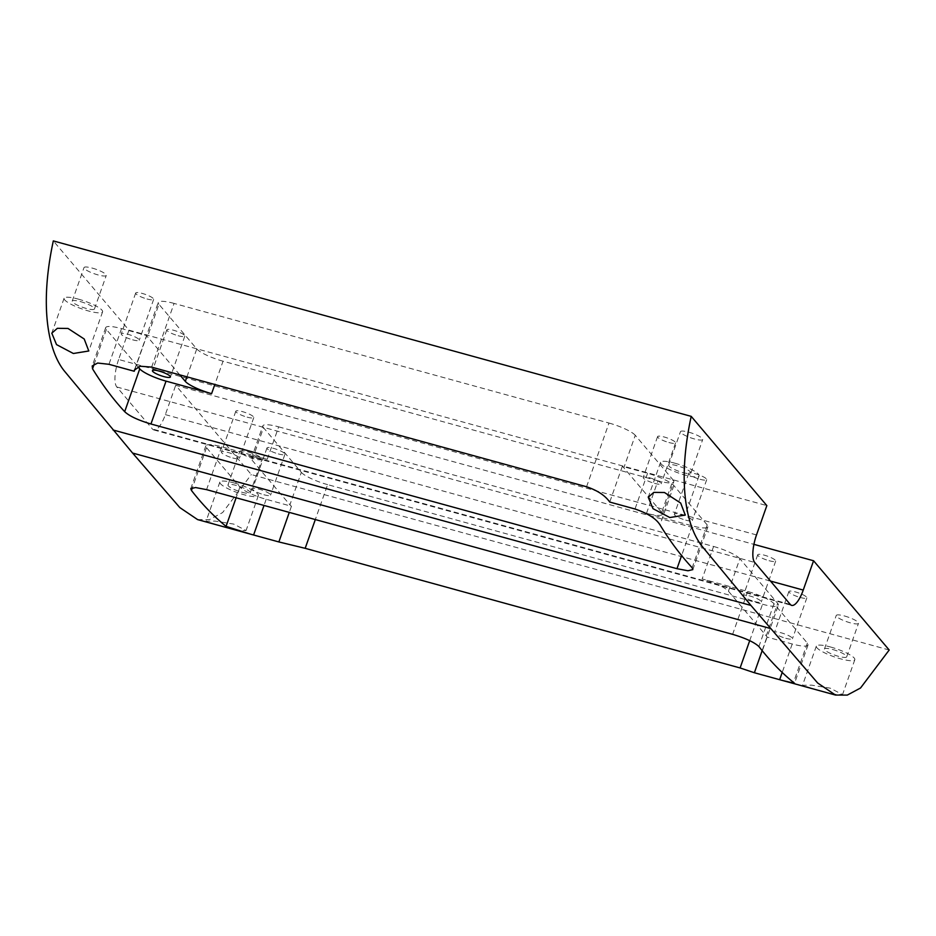 <?xml version="1.0" encoding="UTF-8"?>
<svg xmlns="http://www.w3.org/2000/svg" width="936" height="936" viewBox="0 0 936 936"><rect width="100%" height="100%" fill="white"/><g stroke="black" fill="none" stroke-linecap="round" stroke-linejoin="round"><path stroke-width="0.7" stroke-dasharray="4.68 3.51" d="M785.807 638.305A9.524 1.93 -160.6 0 0 792.453 638.715A9.524 1.93 -160.6 0 0 781.139 632.794A9.524 1.93 -160.6 0 0 774.493 632.385A9.524 1.93 -160.6 0 0 785.807 638.305M800.198 597.46A9.524 1.93 -160.6 0 0 806.844 597.87A9.524 1.93 -160.6 0 0 795.518 591.95A9.524 1.93 -160.6 0 0 788.872 591.54A9.524 1.93 -160.6 0 0 800.198 597.46M754.662 601.544A9.524 1.93 -160.6 0 0 761.307 601.942A9.524 1.93 -160.6 0 0 749.982 596.021A9.524 1.93 -160.6 0 0 743.336 595.624A9.524 1.93 -160.6 0 0 754.662 601.544M769.041 560.699A9.524 1.93 -160.6 0 0 775.687 561.097A9.524 1.93 -160.6 0 0 764.361 555.177A9.524 1.93 -160.6 0 0 757.715 554.779A9.524 1.93 -160.6 0 0 769.041 560.699M263.905 494.746A9.524 1.93 -160.6 0 0 270.551 495.156A9.524 1.93 -160.6 0 0 259.225 489.235A9.524 1.93 -160.6 0 0 252.58 488.826A9.524 1.93 -160.6 0 0 263.905 494.746M278.284 453.901A9.524 1.93 -160.6 0 0 284.93 454.311A9.524 1.93 -160.6 0 0 273.616 448.391A9.524 1.93 -160.6 0 0 266.971 447.981A9.524 1.93 -160.6 0 0 278.284 453.901M232.748 457.985A9.524 1.93 -160.6 0 0 239.394 458.394A9.524 1.93 -160.6 0 0 228.08 452.474A9.524 1.93 -160.6 0 0 221.434 452.065A9.524 1.93 -160.6 0 0 232.748 457.985M247.139 417.14A9.524 1.93 -160.6 0 0 253.785 417.55A9.524 1.93 -160.6 0 0 242.459 411.629A9.524 1.93 -160.6 0 0 235.814 411.22A9.524 1.93 -160.6 0 0 247.139 417.14M178.156 335.731A9.524 1.93 -160.6 0 0 184.801 336.141A9.524 1.93 -160.6 0 0 173.476 330.221A9.524 1.93 -160.6 0 0 166.83 329.811A9.524 1.93 -160.6 0 0 178.156 335.731M132.619 339.815A9.524 1.93 -160.6 0 0 139.265 340.224A9.524 1.93 -160.6 0 0 127.939 334.292A9.524 1.93 -160.6 0 0 121.294 333.895A9.524 1.93 -160.6 0 0 132.619 339.815M146.999 298.97A9.524 1.93 -160.6 0 0 153.644 299.38A9.524 1.93 -160.6 0 0 142.319 293.448A9.524 1.93 -160.6 0 0 135.673 293.05A9.524 1.93 -160.6 0 0 146.999 298.97M654.521 483.362A9.524 1.93 -160.6 0 0 661.167 483.772A9.524 1.93 -160.6 0 0 649.841 477.851A9.524 1.93 -160.6 0 0 643.196 477.442A9.524 1.93 -160.6 0 0 654.521 483.362M668.901 442.517A9.524 1.93 -160.6 0 0 675.546 442.927A9.524 1.93 -160.6 0 0 664.232 437.007A9.524 1.93 -160.6 0 0 657.587 436.597A9.524 1.93 -160.6 0 0 668.901 442.517M685.678 520.135A9.524 1.93 -160.6 0 0 692.324 520.533A9.524 1.93 -160.6 0 0 680.998 514.613A9.524 1.93 -160.6 0 0 674.353 514.215A9.524 1.93 -160.6 0 0 685.678 520.135M700.058 479.29A9.524 1.93 -160.6 0 0 706.703 479.688A9.524 1.93 -160.6 0 0 695.389 473.768A9.524 1.93 -160.6 0 0 688.732 473.37A9.524 1.93 -160.6 0 0 700.058 479.29M674.798 463.18A20.405 4.142 19.4 0 1 699.052 475.862A20.405 4.142 19.4 0 1 684.813 474.997A20.405 4.142 19.4 0 1 660.559 462.314A20.405 4.142 19.4 0 1 674.798 463.18M78.332 299.122A20.405 4.142 19.4 0 1 102.597 311.805A20.405 4.142 19.4 0 1 88.347 310.939A20.405 4.142 19.4 0 1 64.093 298.245A20.405 4.142 19.4 0 1 78.332 299.122M815.584 689.563L833.882 694.29L842.529 694.617L830.244 688.159L811.407 685.129L802.526 685.316L815.584 689.563M830.571 647.01A20.405 4.142 19.4 0 1 854.825 659.693A20.405 4.142 19.4 0 1 840.575 658.827A20.405 4.142 19.4 0 1 816.321 646.132A20.405 4.142 19.4 0 1 830.571 647.01M219.118 525.494L237.416 530.221L246.063 530.56L233.789 524.101L214.952 521.071L206.06 521.258L219.118 525.494M234.105 482.941A20.405 4.142 19.4 0 1 258.359 495.635A20.405 4.142 19.4 0 1 244.12 494.758A20.405 4.142 19.4 0 1 219.855 482.075A20.405 4.142 19.4 0 1 234.105 482.941M688.709 432.163A11.794 2.387 19.4 0 1 702.725 439.487A11.794 2.387 19.4 0 1 694.5 438.984A11.794 2.387 19.4 0 1 680.484 431.66A11.794 2.387 19.4 0 1 688.709 432.163M682.695 472.505A11.794 2.387 -160.6 0 0 690.932 473.008A11.794 2.387 -160.6 0 0 676.915 465.672A11.794 2.387 -160.6 0 0 668.678 465.169A11.794 2.387 -160.6 0 0 682.695 472.505M248.017 451.924A11.794 2.387 19.4 0 1 262.033 459.26A11.794 2.387 19.4 0 1 253.808 458.757A11.794 2.387 19.4 0 1 239.791 451.421A11.794 2.387 19.4 0 1 248.017 451.924M242.003 492.266A11.794 2.387 -160.6 0 0 250.228 492.769A11.794 2.387 -160.6 0 0 236.211 485.433A11.794 2.387 -160.6 0 0 227.986 484.93A11.794 2.387 -160.6 0 0 242.003 492.266M844.483 615.982A11.794 2.387 19.4 0 1 858.499 623.317A11.794 2.387 19.4 0 1 850.262 622.814A11.794 2.387 19.4 0 1 836.246 615.478A11.794 2.387 19.4 0 1 844.483 615.982M832.677 649.502A11.794 2.387 19.4 0 1 846.694 656.826A11.794 2.387 19.4 0 1 838.469 656.323A11.794 2.387 19.4 0 1 824.452 648.999A11.794 2.387 19.4 0 1 832.677 649.502M92.254 268.106A11.794 2.387 19.4 0 1 106.271 275.43A11.794 2.387 19.4 0 1 98.034 274.927A11.794 2.387 19.4 0 1 84.018 267.602A11.794 2.387 19.4 0 1 92.254 268.106M80.449 301.614A11.794 2.387 19.4 0 1 94.466 308.938A11.794 2.387 19.4 0 1 86.229 308.435A11.794 2.387 19.4 0 1 72.224 301.111A11.794 2.387 19.4 0 1 80.449 301.614M661.67 512.425L623.844 467.778L635.275 435.31L673.101 479.957L661.67 512.425A22.675 4.598 19.4 0 1 662.349 514.262A22.675 4.598 19.4 0 1 646.519 513.291L692.078 525.821A22.675 4.598 -160.6 0 0 707.908 526.793A22.675 4.598 -160.6 0 0 707.23 524.956L673.85 485.562A22.675 4.598 -160.6 0 0 647.583 473.3L622.311 466.35A22.675 4.598 19.4 0 1 623.844 467.778M646.519 513.291L657.949 480.823A22.675 4.598 -160.6 0 0 673.78 481.794A22.675 4.598 -160.6 0 0 673.101 479.957M252.088 460.184L289.914 504.82L301.345 472.364L263.519 427.717L252.088 460.184A22.675 4.598 19.4 0 1 251.398 458.347A22.675 4.598 19.4 0 1 267.228 459.319L221.668 446.776A22.675 4.598 -160.6 0 0 205.838 445.817A22.675 4.598 -160.6 0 0 206.517 447.654L239.897 487.036A22.675 4.598 -160.6 0 0 266.175 499.297L291.447 506.259A22.675 4.598 19.4 0 1 289.914 504.82M267.228 459.319L278.659 426.851A22.675 4.598 -160.6 0 0 262.84 425.88A22.675 4.598 -160.6 0 0 263.519 427.717M889.2 650.017L251.316 474.564L175.687 385.304L753.925 544.354M756.51 534.936L118.626 359.482L128.946 330.151L53.317 240.903M118.626 359.482A22.675 7.277 105.4 0 0 116.813 386.989L152.416 429.004A22.675 7.277 105.4 0 0 153.773 429.928A22.675 7.277 105.4 0 0 165.356 414.625L175.687 385.304M197.601 519.597L209.395 519.644L222.639 512.554L251.316 474.564M128.946 330.151L766.841 505.604M728.43 591.201L766.256 635.848A22.675 4.598 -160.6 0 1 766.947 637.042L792.219 643.991A22.675 4.598 -160.6 0 0 808.049 644.962A22.675 4.598 -160.6 0 0 807.37 643.126L773.99 603.732A22.675 4.598 -160.6 0 0 747.712 591.47L702.152 578.939A22.675 4.598 -160.6 0 1 728.43 591.201L739.861 558.733L777.687 603.381L766.256 635.848M749.713 640.657L762.536 604.246L327.623 484.626L315.315 519.562M278.659 426.851L713.583 546.472L702.152 578.939M762.536 604.246A22.675 4.598 -160.6 0 0 778.366 605.218A22.675 4.598 -160.6 0 0 777.687 603.381M739.861 558.733A22.675 4.598 -160.6 0 0 713.583 546.472M301.345 472.364A22.675 4.598 -160.6 0 0 327.623 484.626M151.644 367.123L174.073 303.416L608.997 423.049L586.568 486.755M657.949 480.823L223.037 361.191L214.824 384.497M179.782 374.868L147.49 336.761A22.675 4.598 -160.6 0 1 146.8 335.556L121.528 328.606A22.675 4.598 -160.6 0 0 105.698 327.635A22.675 4.598 -160.6 0 0 106.388 329.472L138.025 366.818M186.931 376.834L196.759 348.929L158.933 304.294L147.49 336.761M635.275 435.31A22.675 4.598 -160.6 0 0 608.997 423.049M174.073 303.416A22.675 4.598 -160.6 0 0 158.254 302.457A22.675 4.598 -160.6 0 0 158.933 304.294M196.759 348.929A22.675 4.598 -160.6 0 0 223.037 361.191M762.243 650.403L766.947 637.042M622.311 466.35L609.734 502.047M135.065 368.889L146.8 335.556M291.447 506.259L289.282 512.401M221.668 446.776L206.575 489.645M747.712 591.47L732.619 634.339M692.078 525.821L681.747 555.177M116.813 386.989L754.697 562.442M790.3 604.457L152.416 429.004M165.356 414.625L770.48 581.069M266.175 499.297L264.01 505.452M239.897 487.036L236.118 497.776M206.517 447.654L192.43 487.656M792.219 643.991L782.04 672.89M807.37 643.126L793.517 682.449M773.99 603.732L758.909 646.542M647.583 473.3L635.006 508.997M707.23 524.956L692.16 567.754M673.85 485.562L660.009 524.885M121.528 328.606L108.962 364.303M106.388 329.472L94.243 363.94M806.844 597.87L792.453 638.715M775.687 561.097L761.307 601.942M284.93 454.311L270.551 495.156M253.785 417.55L239.394 458.394M184.801 336.141L170.41 376.986M153.644 299.38L139.265 340.224M675.546 442.927L661.167 483.772M706.703 479.688L692.324 520.533M699.052 475.862L685.257 515.046M102.597 311.805L88.791 350.988M854.825 659.693L842.529 694.617M258.359 495.635L246.063 530.56M690.932 473.008L702.725 439.487M250.228 492.769L262.033 459.26M846.694 656.826L858.499 623.317M94.466 308.938L106.271 275.43M72.224 301.111L84.018 267.602M824.452 648.999L836.246 615.478M662.349 514.262L673.78 481.794M251.398 458.347L262.84 425.88M754.58 672.773L778.366 605.218M134.456 370.012L158.254 302.457M153.773 429.928L791.657 605.381M205.838 445.817L190.757 488.639M808.049 644.962L794.547 683.303M707.908 526.793L692.827 569.615M105.698 327.635L92.208 365.976M227.986 484.93L239.791 451.421M668.678 465.169L680.484 431.66M219.855 482.075L206.06 521.258M816.321 646.132L802.526 685.316M64.093 298.245L51.796 333.169M660.559 462.314L648.25 497.238M688.732 473.37L674.353 514.215M657.587 436.597L643.196 477.442M135.673 293.05L121.294 333.895M166.83 329.811L152.451 370.656M235.814 411.22L221.434 452.065M266.971 447.981L252.58 488.826M757.715 554.779L743.336 595.624M788.872 591.54L774.493 632.385"/><path stroke-width="1.4" d="M163.765 376.576A9.524 1.93 -160.6 0 0 170.41 376.986A9.524 1.93 -160.6 0 0 159.097 371.065A9.524 1.93 -160.6 0 0 152.451 370.656A9.524 1.93 -160.6 0 0 163.765 376.576M664.466 492.511L680.671 503.053L685.257 515.046L669.825 517.549L652.989 508.657L648.25 497.238L653.808 492.383L664.466 492.511M68 328.454L84.205 338.996L88.791 350.988L73.359 353.492L56.523 344.6L51.796 333.169L57.342 328.314L68 328.454M813.571 560.758L803.24 590.078A22.675 7.277 -74.6 0 1 791.657 605.381A22.675 7.277 -74.6 0 1 790.3 604.457L754.697 562.442A22.675 7.277 -74.6 0 1 756.51 534.936L766.841 505.604L691.201 416.356C676.693 483.748 686.802 528.009 702.585 546.87L750.918 605.428L817.69 683.034L835.485 695.05L847.279 695.097L860.523 688.007L889.2 650.017L813.571 560.758L753.925 544.354M770.468 628.501L132.584 453.047L64.701 371.416C48.918 352.556 38.809 308.295 53.317 240.903L691.201 416.356M132.584 453.047L179.806 507.581L197.601 519.597L278.869 541.944L305.183 548.32L740.107 667.953L754.381 672.738L762.243 650.403M192.43 487.656L191.447 490.452L190.757 488.639L195.601 487.551L206.575 489.645L732.619 634.339C745.547 638.2 754.311 642.26 758.909 646.542C769.766 660.523 781.303 672.493 793.517 682.449L794.547 683.303L782.788 680.554L754.381 672.738M134.234 371.253L134.456 370.012L140.178 366.233L151.644 367.123L586.568 486.755C597.437 490.429 605.159 495.518 609.734 502.047L635.006 508.997C647.829 513.361 656.159 518.661 660.009 524.885C670 541.137 680.718 555.422 692.16 567.754L692.827 569.615L687.972 570.761L676.985 568.69L150.942 423.996C138.013 420.135 129.262 416.029 124.687 411.676C113.244 399.333 102.527 385.047 92.535 368.796L92.208 365.976L97.66 363.039L108.962 364.303L134.234 371.253L135.065 368.889M138.025 366.818L139.756 368.866A22.675 4.598 -160.6 0 0 166.035 381.127L211.594 393.658A22.675 4.598 -160.6 0 1 185.328 381.397L179.782 374.868M289.282 512.401L278.869 541.944M191.447 490.452C202.305 504.434 213.829 516.403 226.056 526.36L250.286 534.082M750.918 605.428L113.034 429.975M740.107 667.953L749.713 640.657M315.315 519.562L305.183 548.32M681.747 555.177L676.985 568.69M214.824 384.497L211.594 393.658M166.035 381.127L150.942 423.996M185.328 381.397L186.931 376.834M770.48 581.069L803.24 590.078M264.01 505.452L253.597 534.994M236.118 497.776L226.056 526.36M782.04 672.89L779.653 679.688M94.243 363.94L92.535 368.796M139.756 368.866L124.687 411.676M835.485 695.05L782.788 680.554"/></g></svg>
